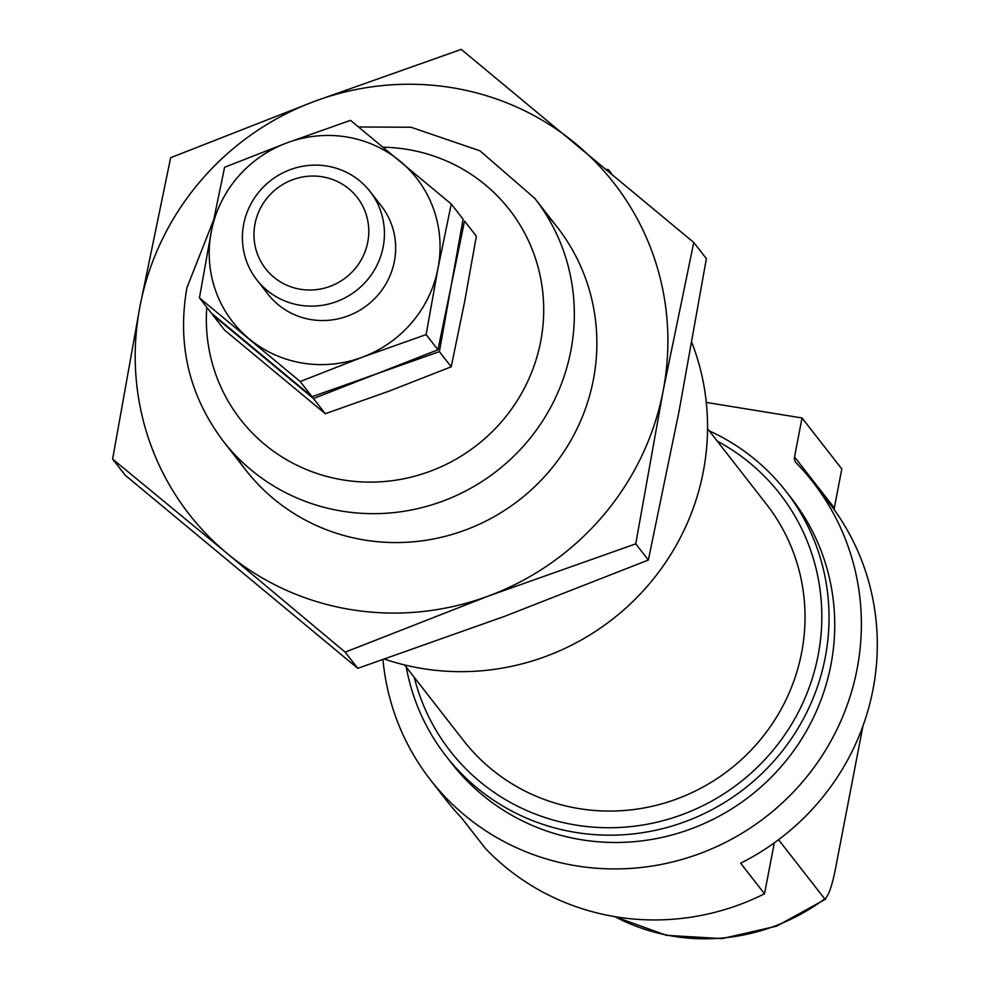 <?xml version="1.0" encoding="UTF-8"?>
<svg xmlns="http://www.w3.org/2000/svg" width="988" height="988" viewBox="0 0 988 988"><rect width="100%" height="100%" fill="white"/><g stroke="black" fill="none" stroke-linecap="round" stroke-linejoin="round"><path stroke-width="1.48" d="M691.835 342.552A242.369 235.268 142.1 0 1 638.174 596.196A242.369 235.268 142.1 0 1 384.665 659.169M606.546 169.368L608.435 169.677L611.276 173.308M608.435 169.677L608.225 170.776M706.284 402.437L802.034 417.961L794.537 456.938A7.175 6.965 142.1 0 0 796.328 463.039A242.369 235.268 142.1 0 1 812.791 481.922L828.71 502.324A242.369 235.268 142.1 0 1 740.642 863.191L764.502 893.794A242.369 235.268 142.1 0 1 485.516 848.581L461.643 817.965A242.369 235.268 142.1 0 1 446.44 800.391L430.533 779.989A242.369 235.268 142.1 0 1 382.974 659.749M812.791 481.922A242.369 235.268 142.1 0 1 766.33 816.496A242.369 235.268 142.1 0 1 430.533 779.989M802.034 417.961L841.813 468.979L834.317 507.956A7.175 6.965 142.1 0 0 834.193 509.66M709.248 430.879A215.433 209.135 142.1 0 1 785.868 491.184L791.561 498.483A215.433 209.135 142.1 0 1 750.263 795.871A215.433 209.135 142.1 0 1 451.775 763.428L446.082 756.129A215.433 209.135 142.1 0 1 406.266 667.122M785.868 491.184A215.433 209.135 142.1 0 1 744.569 788.572A215.433 209.135 142.1 0 1 446.082 756.129M717.239 441.13A209.086 202.972 142.1 0 1 739.839 782.508A209.086 202.972 142.1 0 1 414.268 677.373M707.544 428.693L766.527 504.325A192.104 186.473 142.1 0 1 729.7 769.504A192.104 186.473 142.1 0 1 463.545 740.58L404.574 664.949M862.993 725.834L836.811 861.758C832.872 883.741 828.846 896.116 824.708 898.87A197.489 191.697 142.1 0 1 614.919 916.666M614.524 916.592L666.554 935.352L722.117 938.6L776.692 926.127L825.882 898.981L824.708 898.87L778.569 839.701M764.502 893.794L774.32 842.826M243.666 224.325A71.815 69.716 142.1 0 1 297.289 167.454A71.815 69.716 142.1 0 1 370.043 191.474A71.815 69.716 142.1 0 1 356.273 290.608A71.815 69.716 142.1 0 1 256.781 279.789A71.815 69.716 142.1 0 1 243.666 224.325M255.003 223.893A58.045 56.341 142.1 0 1 348.949 188.881A58.045 56.341 142.1 0 1 330.19 286.31A58.045 56.341 142.1 0 1 255.003 223.893M451.269 204.022L350.505 120.351L286.829 142.902L224.585 167.281L211.296 231.661A116.695 113.274 -37.9 0 0 249.1 338.798A116.695 113.274 -37.9 0 0 362.448 357.162A116.695 113.274 -37.9 0 0 437.98 268.403L451.269 204.022L463.1 219.188L451.244 285.409L437.956 349.789L375.712 374.168L312.035 396.719L211.271 313.048L199.44 297.87L300.204 381.541L362.448 357.162L426.124 334.611L437.956 349.789M199.44 297.87L211.296 231.661A116.695 113.274 -37.9 0 1 286.829 142.902A116.695 113.274 -37.9 0 1 400.177 161.266A116.695 113.274 -37.9 0 1 437.98 268.403L426.124 334.611M300.204 381.541L312.035 396.719M262.882 286.606A71.815 69.716 -37.9 0 0 367.499 305.008A71.815 69.716 -37.9 0 0 375.168 199.057M439.376 351.617L451.244 285.409L464.533 221.028L476.364 236.194L464.496 302.414L451.207 366.795L388.963 391.174L325.299 413.725L224.523 330.054L212.692 314.876L313.468 398.547L375.712 374.168L439.376 351.617L451.207 366.795M313.468 398.547L325.299 413.725M693.774 242.48L706.383 258.658L679.015 411.465L648.35 560.035L635.741 543.857L663.109 391.063L693.774 242.48L461.235 49.4L314.295 101.431A269.304 261.412 142.1 0 1 575.856 143.828A269.304 261.412 142.1 0 1 663.109 391.063A269.304 261.412 142.1 0 1 488.801 595.888L635.741 543.857M648.35 560.035L504.707 616.302L357.78 668.333L125.229 475.253L112.62 459.074L139.987 306.268L170.652 157.697L314.295 101.431A269.304 261.412 142.1 0 0 139.987 306.268A269.304 261.412 142.1 0 0 227.24 553.502L345.158 652.154L488.801 595.888A269.304 261.412 142.1 0 1 227.24 553.502L112.62 459.074M357.78 668.333L345.158 652.154M545.302 213.334A197.489 191.697 142.1 0 1 519.429 499.842A197.489 191.697 142.1 0 1 235.255 455.085M794.537 456.938L834.317 507.956M557.281 227.228L534.743 198.316A197.489 191.697 142.1 0 1 496.89 470.93A197.489 191.697 142.1 0 1 223.263 441.191L245.814 470.103M383.196 147.212A170.554 165.564 142.1 0 1 543.437 319.297A170.554 165.564 142.1 0 1 364.127 482.008A170.554 165.564 142.1 0 1 206.788 307.305M213.532 220.188L186.905 287.817C177 344.54 189.116 395.669 223.263 441.191M534.743 198.316L480.007 150.843L411.07 127.254L358.595 126.983M381.269 205.875L370.043 191.474M268.007 294.189L256.781 279.789"/></g></svg>
